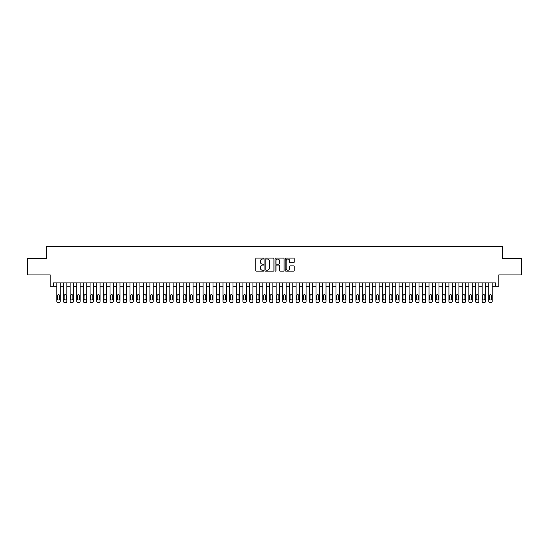 <?xml version="1.0" encoding="UTF-8"?>
<svg xmlns="http://www.w3.org/2000/svg" width="549" height="549" viewBox="0 0 549 549"><rect width="100%" height="100%" fill="white"/><g stroke="black" fill="none" stroke-linecap="round" stroke-linejoin="round"><path stroke-width="0.82" d="M263.87 258.565A0.46 0.46 0 0 0 263.41 258.105L256.479 258.105A0.652 0.652 0 0 0 255.827 258.757L255.827 270.499A0.652 0.652 0 0 0 256.479 271.151L263.41 271.151A0.46 0.46 0 0 0 263.87 270.698A0.46 0.46 0 0 0 263.41 270.238L262.511 270.238A2.086 2.086 0 0 1 260.425 268.152L260.425 267.178A2.086 2.086 0 0 1 262.511 265.085L263.41 265.085A0.46 0.46 0 0 0 263.87 264.632A0.46 0.46 0 0 0 263.41 264.172L262.511 264.172A2.086 2.086 0 0 1 260.425 262.086L260.425 261.111A2.086 2.086 0 0 1 262.511 259.018L263.41 259.018A0.46 0.46 0 0 0 263.87 258.565M293.564 262.71A0.652 0.652 0 0 0 294.216 262.051L294.216 258.757A0.652 0.652 0 0 0 293.564 258.105L285.864 258.105A0.652 0.652 0 0 0 285.212 258.757L285.212 270.499A0.652 0.652 0 0 0 285.864 271.151L293.564 271.151A0.652 0.652 0 0 0 294.216 270.499L294.216 266.526A0.652 0.652 0 0 0 293.564 265.874L290.27 265.874A0.652 0.652 0 0 0 289.618 266.526L289.618 268.495A1.743 1.743 0 0 1 287.875 270.238A1.743 1.743 0 0 1 286.125 268.495L286.125 260.768A1.743 1.743 0 0 1 287.875 259.018A1.743 1.743 0 0 1 289.618 260.768L289.618 262.051A0.652 0.652 0 0 0 290.27 262.71L293.564 262.71M53.534 286.228L53.534 282.907L495.466 282.907L495.466 286.228L498.787 286.228L498.787 274.932L521.55 274.932L521.55 258.318L502.445 258.318L502.445 246.357L46.555 246.357L46.555 258.318L27.45 258.318L27.45 274.932L50.213 274.932L50.213 286.228L56.856 286.228M273.93 258.757A0.652 0.652 0 0 0 273.278 258.105L265.579 258.105A0.652 0.652 0 0 0 264.927 258.757L264.927 270.499A0.652 0.652 0 0 0 265.579 271.151L273.278 271.151A0.652 0.652 0 0 0 273.93 270.499L273.93 258.757M275.722 258.105L283.421 258.105A0.652 0.652 0 0 1 284.073 258.757L284.073 270.499A0.652 0.652 0 0 1 283.421 271.151L280.127 271.151A0.652 0.652 0 0 1 279.475 270.499L279.475 265.743A0.652 0.652 0 0 0 278.823 265.085L276.634 265.085A0.652 0.652 0 0 0 275.982 265.743L275.982 270.698A0.46 0.46 0 0 1 275.529 271.151A0.46 0.46 0 0 1 275.07 270.698L275.07 258.757A0.652 0.652 0 0 1 275.722 258.105M60.177 282.907L60.177 301.312L60.177 286.228L63.506 286.228M66.827 282.907L66.827 301.312L66.827 286.228L70.148 286.228M73.47 282.907L73.47 301.312L73.47 286.228L76.791 286.228M80.12 282.907L80.12 301.312L80.12 286.228L83.441 286.228M86.763 282.907L86.763 301.312L86.763 286.228L90.084 286.228M93.405 282.907L93.405 301.312L93.405 286.228L96.727 286.228M100.055 282.907L100.055 301.312L100.055 286.228L103.377 286.228M106.698 282.907L106.698 301.312L106.698 286.228L110.02 286.228M113.341 282.907L113.341 301.312L113.341 286.228L116.669 286.228M119.991 282.907L119.991 301.312L119.991 286.228L123.312 286.228M126.634 282.907L126.634 301.312L126.634 286.228L129.955 286.228M133.283 282.907L133.283 301.312L133.283 286.228L136.605 286.228M139.926 282.907L139.926 301.312L139.926 286.228L143.248 286.228M146.569 282.907L146.569 301.312L146.569 286.228L149.898 286.228M153.219 282.907L153.219 301.312L153.219 286.228L156.54 286.228M159.862 282.907L159.862 301.312L159.862 286.228L163.183 286.228M166.512 282.907L166.512 301.312L166.512 286.228L169.833 286.228M173.155 282.907L173.155 301.312L173.155 286.228L176.476 286.228M179.798 282.907L179.798 301.312L179.798 286.228L183.126 286.228M186.447 282.907L186.447 301.312L186.447 286.228L189.769 286.228M193.09 282.907L193.09 301.312L193.09 286.228L196.412 286.228M199.74 282.907L199.74 301.312L199.74 286.228L203.061 286.228M206.383 282.907L206.383 301.312L206.383 286.228L209.704 286.228M213.026 282.907L213.026 301.312L213.026 286.228L216.354 286.228M219.675 282.907L219.675 301.312L219.675 286.228L222.997 286.228M226.318 282.907L226.318 301.312L226.318 286.228L229.64 286.228M232.968 282.907L232.968 301.312L232.968 286.228L236.29 286.228M239.611 282.907L239.611 301.312L239.611 286.228L242.933 286.228M246.254 282.907L246.254 301.312L246.254 286.228L249.582 286.228M252.904 282.907L252.904 301.312L252.904 286.228L256.225 286.228M259.547 282.907L259.547 301.312L259.547 286.228L262.868 286.228M266.196 282.907L266.196 301.312L266.196 286.228L269.518 286.228M272.839 282.907L272.839 301.312L272.839 286.228L276.161 286.228M279.482 282.907L279.482 301.312L279.482 286.228L282.804 286.228M286.132 282.907L286.132 301.312L286.132 286.228L289.453 286.228M292.775 282.907L292.775 301.312L292.775 286.228L296.096 286.228M299.418 282.907L299.418 301.312L299.418 286.228L302.746 286.228M306.067 282.907L306.067 301.312L306.067 286.228L309.389 286.228M312.71 282.907L312.71 301.312L312.71 286.228L316.032 286.228M319.36 282.907L319.36 301.312L319.36 286.228L322.682 286.228M326.003 282.907L326.003 301.312L326.003 286.228L329.325 286.228M332.646 282.907L332.646 301.312L332.646 286.228L335.974 286.228M339.296 282.907L339.296 301.312L339.296 286.228L342.617 286.228M345.939 282.907L345.939 301.312L345.939 286.228L349.26 286.228M352.588 282.907L352.588 301.312L352.588 286.228L355.91 286.228M359.231 282.907L359.231 301.312L359.231 286.228L362.553 286.228M365.874 282.907L365.874 301.312L365.874 286.228L369.202 286.228M372.524 282.907L372.524 301.312L372.524 286.228L375.845 286.228M379.167 282.907L379.167 301.312L379.167 286.228L382.488 286.228M385.817 282.907L385.817 301.312L385.817 286.228L389.138 286.228M392.46 282.907L392.46 301.312L392.46 286.228L395.781 286.228M399.102 282.907L399.102 301.312L399.102 286.228L402.431 286.228M405.752 282.907L405.752 301.312L405.752 286.228L409.074 286.228M412.395 282.907L412.395 301.312L412.395 286.228L415.717 286.228M419.045 282.907L419.045 301.312L419.045 286.228L422.366 286.228M425.688 282.907L425.688 301.312L425.688 286.228L429.009 286.228M432.331 282.907L432.331 301.312L432.331 286.228L435.659 286.228M438.98 282.907L438.98 301.312L438.98 286.228L442.302 286.228M445.623 282.907L445.623 301.312L445.623 286.228L448.945 286.228M452.273 282.907L452.273 301.312L452.273 286.228L455.595 286.228M458.916 282.907L458.916 301.312L458.916 286.228L462.237 286.228M465.559 282.907L465.559 301.312L465.559 286.228L468.88 286.228M472.209 282.907L472.209 301.312L472.209 286.228L475.53 286.228M478.852 282.907L478.852 301.312L478.852 286.228L482.173 286.228M485.494 282.907L485.494 301.312L485.494 286.228L488.823 286.228M492.144 282.907L492.144 301.312L492.144 286.228L495.466 286.228M266.299 259.018A0.46 0.46 0 0 0 265.84 259.478L265.84 269.785A0.46 0.46 0 0 0 266.299 270.238L267.246 270.238A2.086 2.086 0 0 0 269.333 268.152L269.333 261.111A2.086 2.086 0 0 0 267.246 259.018L266.299 259.018M279.475 260.796A1.743 1.743 0 0 0 277.732 259.053A1.743 1.743 0 0 0 275.982 260.796L275.982 263.52A0.652 0.652 0 0 0 276.634 264.172L278.823 264.172A0.652 0.652 0 0 0 279.475 263.52L279.475 260.796M57.453 298.924A1.064 1.064 90 0 0 58.517 299.987A1.064 1.064 90 0 0 59.58 298.924A1.064 1.064 -90 0 1 58.517 299.987A1.064 1.064 -90 0 1 57.453 298.924L57.453 295.733A1.064 1.064 -90 0 1 58.517 294.669A1.064 1.064 -90 0 1 59.58 295.733A1.064 1.064 90 0 0 58.517 294.669A1.064 1.064 90 0 0 57.453 295.733M56.856 282.907L56.856 301.312A1.331 1.331 90 0 0 58.187 302.643L58.853 302.643A1.331 1.331 90 0 0 60.177 301.312M59.58 295.733L59.58 298.924M64.103 298.924A1.064 1.064 90 0 0 65.166 299.987A1.064 1.064 90 0 0 66.23 298.924A1.064 1.064 -90 0 1 65.166 299.987A1.064 1.064 -90 0 1 64.103 298.924L64.103 295.733A1.064 1.064 -90 0 1 65.166 294.669A1.064 1.064 -90 0 1 66.23 295.733A1.064 1.064 90 0 0 65.166 294.669A1.064 1.064 90 0 0 64.103 295.733M70.746 298.924A1.064 1.064 90 0 0 71.809 299.987A1.064 1.064 90 0 0 72.873 298.924A1.064 1.064 -90 0 1 71.809 299.987A1.064 1.064 -90 0 1 70.746 298.924L70.746 295.733A1.064 1.064 -90 0 1 71.809 294.669A1.064 1.064 -90 0 1 72.873 295.733A1.064 1.064 90 0 0 71.809 294.669A1.064 1.064 90 0 0 70.746 295.733M77.388 298.924A1.064 1.064 90 0 0 78.452 299.987A1.064 1.064 90 0 0 79.516 298.924A1.064 1.064 -90 0 1 78.452 299.987A1.064 1.064 -90 0 1 77.388 298.924L77.388 295.733A1.064 1.064 -90 0 1 78.452 294.669A1.064 1.064 -90 0 1 79.516 295.733A1.064 1.064 90 0 0 78.452 294.669A1.064 1.064 90 0 0 77.388 295.733M84.038 298.924A1.064 1.064 90 0 0 85.102 299.987A1.064 1.064 90 0 0 86.166 298.924A1.064 1.064 -90 0 1 85.102 299.987A1.064 1.064 -90 0 1 84.038 298.924L84.038 295.733A1.064 1.064 -90 0 1 85.102 294.669A1.064 1.064 -90 0 1 86.166 295.733A1.064 1.064 90 0 0 85.102 294.669A1.064 1.064 90 0 0 84.038 295.733M63.506 282.907L63.506 301.312A1.331 1.331 90 0 0 64.83 302.643L65.496 302.643A1.331 1.331 90 0 0 66.827 301.312M66.23 295.733L66.23 298.924M70.148 282.907L70.148 301.312A1.331 1.331 90 0 0 71.48 302.643L72.139 302.643A1.331 1.331 90 0 0 73.47 301.312M72.873 295.733L72.873 298.924M76.791 282.907L76.791 301.312A1.331 1.331 90 0 0 78.123 302.643L78.788 302.643A1.331 1.331 90 0 0 80.12 301.312M79.516 295.733L79.516 298.924M83.441 282.907L83.441 301.312A1.331 1.331 90 0 0 84.766 302.643L85.431 302.643A1.331 1.331 90 0 0 86.763 301.312M86.166 295.733L86.166 298.924M90.681 298.924A1.064 1.064 90 0 0 91.745 299.987A1.064 1.064 90 0 0 92.808 298.924A1.064 1.064 -90 0 1 91.745 299.987A1.064 1.064 -90 0 1 90.681 298.924L90.681 295.733A1.064 1.064 -90 0 1 91.745 294.669A1.064 1.064 -90 0 1 92.808 295.733A1.064 1.064 90 0 0 91.745 294.669A1.064 1.064 90 0 0 90.681 295.733M90.084 282.907L90.084 301.312A1.331 1.331 90 0 0 91.415 302.643L92.081 302.643A1.331 1.331 90 0 0 93.405 301.312M92.808 295.733L92.808 298.924M97.331 298.924A1.064 1.064 90 0 0 98.395 299.987A1.064 1.064 90 0 0 99.458 298.924A1.064 1.064 -90 0 1 98.395 299.987A1.064 1.064 -90 0 1 97.331 298.924L97.331 295.733A1.064 1.064 -90 0 1 98.395 294.669A1.064 1.064 -90 0 1 99.458 295.733A1.064 1.064 90 0 0 98.395 294.669A1.064 1.064 90 0 0 97.331 295.733M96.727 282.907L96.727 301.312A1.331 1.331 90 0 0 98.058 302.643L98.724 302.643A1.331 1.331 90 0 0 100.055 301.312M99.458 295.733L99.458 298.924M103.974 298.924A1.064 1.064 90 0 0 105.037 299.987A1.064 1.064 90 0 0 106.101 298.924A1.064 1.064 -90 0 1 105.037 299.987A1.064 1.064 -90 0 1 103.974 298.924L103.974 295.733A1.064 1.064 -90 0 1 105.037 294.669A1.064 1.064 -90 0 1 106.101 295.733A1.064 1.064 90 0 0 105.037 294.669A1.064 1.064 90 0 0 103.974 295.733M103.377 282.907L103.377 301.312A1.331 1.331 90 0 0 104.708 302.643L105.367 302.643A1.331 1.331 90 0 0 106.698 301.312M106.101 295.733L106.101 298.924M110.617 298.924A1.064 1.064 90 0 0 111.68 299.987A1.064 1.064 90 0 0 112.744 298.924A1.064 1.064 -90 0 1 111.68 299.987A1.064 1.064 -90 0 1 110.617 298.924L110.617 295.733A1.064 1.064 -90 0 1 111.68 294.669A1.064 1.064 -90 0 1 112.744 295.733A1.064 1.064 90 0 0 111.68 294.669A1.064 1.064 90 0 0 110.617 295.733M110.02 282.907L110.02 301.312A1.331 1.331 90 0 0 111.351 302.643L112.017 302.643A1.331 1.331 90 0 0 113.341 301.312M112.744 295.733L112.744 298.924M117.266 298.924A1.064 1.064 90 0 0 118.33 299.987A1.064 1.064 90 0 0 119.394 298.924A1.064 1.064 -90 0 1 118.33 299.987A1.064 1.064 -90 0 1 117.266 298.924L117.266 295.733A1.064 1.064 -90 0 1 118.33 294.669A1.064 1.064 -90 0 1 119.394 295.733A1.064 1.064 90 0 0 118.33 294.669A1.064 1.064 90 0 0 117.266 295.733M123.909 298.924A1.064 1.064 90 0 0 124.973 299.987A1.064 1.064 90 0 0 126.037 298.924A1.064 1.064 -90 0 1 124.973 299.987A1.064 1.064 -90 0 1 123.909 298.924L123.909 295.733A1.064 1.064 -90 0 1 124.973 294.669A1.064 1.064 -90 0 1 126.037 295.733A1.064 1.064 90 0 0 124.973 294.669A1.064 1.064 90 0 0 123.909 295.733M130.559 298.924A1.064 1.064 90 0 0 131.623 299.987A1.064 1.064 90 0 0 132.68 298.924A1.064 1.064 -90 0 1 131.623 299.987A1.064 1.064 -90 0 1 130.559 298.924L130.559 295.733A1.064 1.064 -90 0 1 131.623 294.669A1.064 1.064 -90 0 1 132.68 295.733A1.064 1.064 90 0 0 131.623 294.669A1.064 1.064 90 0 0 130.559 295.733M137.202 298.924A1.064 1.064 90 0 0 138.266 299.987A1.064 1.064 90 0 0 139.329 298.924A1.064 1.064 -90 0 1 138.266 299.987A1.064 1.064 -90 0 1 137.202 298.924L137.202 295.733A1.064 1.064 -90 0 1 138.266 294.669A1.064 1.064 -90 0 1 139.329 295.733A1.064 1.064 90 0 0 138.266 294.669A1.064 1.064 90 0 0 137.202 295.733M143.845 298.924A1.064 1.064 90 0 0 144.909 299.987A1.064 1.064 90 0 0 145.972 298.924A1.064 1.064 -90 0 1 144.909 299.987A1.064 1.064 -90 0 1 143.845 298.924L143.845 295.733A1.064 1.064 -90 0 1 144.909 294.669A1.064 1.064 -90 0 1 145.972 295.733A1.064 1.064 90 0 0 144.909 294.669A1.064 1.064 90 0 0 143.845 295.733M150.495 298.924A1.064 1.064 90 0 0 151.558 299.987A1.064 1.064 90 0 0 152.622 298.924A1.064 1.064 -90 0 1 151.558 299.987A1.064 1.064 -90 0 1 150.495 298.924L150.495 295.733A1.064 1.064 -90 0 1 151.558 294.669A1.064 1.064 -90 0 1 152.622 295.733A1.064 1.064 90 0 0 151.558 294.669A1.064 1.064 90 0 0 150.495 295.733M157.138 298.924A1.064 1.064 90 0 0 158.201 299.987A1.064 1.064 90 0 0 159.265 298.924A1.064 1.064 -90 0 1 158.201 299.987A1.064 1.064 -90 0 1 157.138 298.924L157.138 295.733A1.064 1.064 -90 0 1 158.201 294.669A1.064 1.064 -90 0 1 159.265 295.733A1.064 1.064 90 0 0 158.201 294.669A1.064 1.064 90 0 0 157.138 295.733M163.787 298.924A1.064 1.064 90 0 0 164.851 299.987A1.064 1.064 90 0 0 165.908 298.924A1.064 1.064 -90 0 1 164.851 299.987A1.064 1.064 -90 0 1 163.787 298.924L163.787 295.733A1.064 1.064 -90 0 1 164.851 294.669A1.064 1.064 -90 0 1 165.908 295.733A1.064 1.064 90 0 0 164.851 294.669A1.064 1.064 90 0 0 163.787 295.733M170.43 298.924A1.064 1.064 90 0 0 171.494 299.987A1.064 1.064 90 0 0 172.558 298.924A1.064 1.064 -90 0 1 171.494 299.987A1.064 1.064 -90 0 1 170.43 298.924L170.43 295.733A1.064 1.064 -90 0 1 171.494 294.669A1.064 1.064 -90 0 1 172.558 295.733A1.064 1.064 90 0 0 171.494 294.669A1.064 1.064 90 0 0 170.43 295.733M177.073 298.924A1.064 1.064 90 0 0 178.137 299.987A1.064 1.064 90 0 0 179.2 298.924A1.064 1.064 -90 0 1 178.137 299.987A1.064 1.064 -90 0 1 177.073 298.924L177.073 295.733A1.064 1.064 -90 0 1 178.137 294.669A1.064 1.064 -90 0 1 179.2 295.733A1.064 1.064 90 0 0 178.137 294.669A1.064 1.064 90 0 0 177.073 295.733M183.723 298.924A1.064 1.064 90 0 0 184.787 299.987A1.064 1.064 90 0 0 185.85 298.924A1.064 1.064 -90 0 1 184.787 299.987A1.064 1.064 -90 0 1 183.723 298.924L183.723 295.733A1.064 1.064 -90 0 1 184.787 294.669A1.064 1.064 -90 0 1 185.85 295.733A1.064 1.064 90 0 0 184.787 294.669A1.064 1.064 90 0 0 183.723 295.733M190.366 298.924A1.064 1.064 90 0 0 191.429 299.987A1.064 1.064 90 0 0 192.493 298.924A1.064 1.064 -90 0 1 191.429 299.987A1.064 1.064 -90 0 1 190.366 298.924L190.366 295.733A1.064 1.064 -90 0 1 191.429 294.669A1.064 1.064 -90 0 1 192.493 295.733A1.064 1.064 90 0 0 191.429 294.669A1.064 1.064 90 0 0 190.366 295.733M116.669 282.907L116.669 301.312A1.331 1.331 90 0 0 117.994 302.643L118.659 302.643A1.331 1.331 90 0 0 119.991 301.312M119.394 295.733L119.394 298.924M123.312 282.907L123.312 301.312A1.331 1.331 90 0 0 124.644 302.643L125.309 302.643A1.331 1.331 90 0 0 126.634 301.312M126.037 295.733L126.037 298.924M129.955 282.907L129.955 301.312A1.331 1.331 90 0 0 131.286 302.643L131.952 302.643A1.331 1.331 90 0 0 133.283 301.312M132.68 295.733L132.68 298.924M136.605 282.907L136.605 301.312A1.331 1.331 90 0 0 137.936 302.643L138.595 302.643A1.331 1.331 90 0 0 139.926 301.312M139.329 295.733L139.329 298.924M143.248 282.907L143.248 301.312A1.331 1.331 90 0 0 144.579 302.643L145.245 302.643A1.331 1.331 90 0 0 146.569 301.312M145.972 295.733L145.972 298.924M149.898 282.907L149.898 301.312A1.331 1.331 90 0 0 151.222 302.643L151.888 302.643A1.331 1.331 90 0 0 153.219 301.312M152.622 295.733L152.622 298.924M156.54 282.907L156.54 301.312A1.331 1.331 90 0 0 157.872 302.643L158.537 302.643A1.331 1.331 90 0 0 159.862 301.312M159.265 295.733L159.265 298.924M163.183 282.907L163.183 301.312A1.331 1.331 90 0 0 164.515 302.643L165.18 302.643A1.331 1.331 90 0 0 166.512 301.312M165.908 295.733L165.908 298.924M169.833 282.907L169.833 301.312A1.331 1.331 90 0 0 171.158 302.643L171.823 302.643A1.331 1.331 90 0 0 173.155 301.312M172.558 295.733L172.558 298.924M176.476 282.907L176.476 301.312A1.331 1.331 90 0 0 177.807 302.643L178.473 302.643A1.331 1.331 90 0 0 179.798 301.312M179.2 295.733L179.2 298.924M183.126 282.907L183.126 301.312A1.331 1.331 90 0 0 184.45 302.643L185.116 302.643A1.331 1.331 90 0 0 186.447 301.312M185.85 295.733L185.85 298.924M189.769 282.907L189.769 301.312A1.331 1.331 90 0 0 191.1 302.643L191.766 302.643A1.331 1.331 90 0 0 193.09 301.312M192.493 295.733L192.493 298.924M197.016 298.924A1.064 1.064 90 0 0 198.072 299.987A1.064 1.064 90 0 0 199.136 298.924A1.064 1.064 -90 0 1 198.072 299.987A1.064 1.064 -90 0 1 197.016 298.924L197.016 295.733A1.064 1.064 -90 0 1 198.072 294.669A1.064 1.064 -90 0 1 199.136 295.733A1.064 1.064 90 0 0 198.072 294.669A1.064 1.064 90 0 0 197.016 295.733M203.658 298.924A1.064 1.064 90 0 0 204.722 299.987A1.064 1.064 90 0 0 205.786 298.924A1.064 1.064 -90 0 1 204.722 299.987A1.064 1.064 -90 0 1 203.658 298.924L203.658 295.733A1.064 1.064 -90 0 1 204.722 294.669A1.064 1.064 -90 0 1 205.786 295.733A1.064 1.064 90 0 0 204.722 294.669A1.064 1.064 90 0 0 203.658 295.733M210.301 298.924A1.064 1.064 90 0 0 211.365 299.987A1.064 1.064 90 0 0 212.429 298.924A1.064 1.064 -90 0 1 211.365 299.987A1.064 1.064 -90 0 1 210.301 298.924L210.301 295.733A1.064 1.064 -90 0 1 211.365 294.669A1.064 1.064 -90 0 1 212.429 295.733A1.064 1.064 90 0 0 211.365 294.669A1.064 1.064 90 0 0 210.301 295.733M216.951 298.924A1.064 1.064 90 0 0 218.015 299.987A1.064 1.064 90 0 0 219.078 298.924A1.064 1.064 -90 0 1 218.015 299.987A1.064 1.064 -90 0 1 216.951 298.924L216.951 295.733A1.064 1.064 -90 0 1 218.015 294.669A1.064 1.064 -90 0 1 219.078 295.733A1.064 1.064 90 0 0 218.015 294.669A1.064 1.064 90 0 0 216.951 295.733M196.412 282.907L196.412 301.312A1.331 1.331 90 0 0 197.743 302.643L198.409 302.643A1.331 1.331 90 0 0 199.74 301.312M199.136 295.733L199.136 298.924M203.061 282.907L203.061 301.312A1.331 1.331 90 0 0 204.386 302.643L205.052 302.643A1.331 1.331 90 0 0 206.383 301.312M205.786 295.733L205.786 298.924M209.704 282.907L209.704 301.312A1.331 1.331 90 0 0 211.036 302.643L211.701 302.643A1.331 1.331 90 0 0 213.026 301.312M212.429 295.733L212.429 298.924M216.354 282.907L216.354 301.312A1.331 1.331 90 0 0 217.679 302.643L218.344 302.643A1.331 1.331 90 0 0 219.675 301.312M219.078 295.733L219.078 298.924M223.594 298.924A1.064 1.064 90 0 0 224.658 299.987A1.064 1.064 90 0 0 225.721 298.924A1.064 1.064 -90 0 1 224.658 299.987A1.064 1.064 -90 0 1 223.594 298.924L223.594 295.733A1.064 1.064 -90 0 1 224.658 294.669A1.064 1.064 -90 0 1 225.721 295.733A1.064 1.064 90 0 0 224.658 294.669A1.064 1.064 90 0 0 223.594 295.733M222.997 282.907L222.997 301.312A1.331 1.331 90 0 0 224.328 302.643L224.987 302.643A1.331 1.331 90 0 0 226.318 301.312M225.721 295.733L225.721 298.924M230.244 298.924A1.064 1.064 90 0 0 231.301 299.987A1.064 1.064 90 0 0 232.364 298.924A1.064 1.064 -90 0 1 231.301 299.987A1.064 1.064 -90 0 1 230.244 298.924L230.244 295.733A1.064 1.064 -90 0 1 231.301 294.669A1.064 1.064 -90 0 1 232.364 295.733A1.064 1.064 90 0 0 231.301 294.669A1.064 1.064 90 0 0 230.244 295.733M229.64 282.907L229.64 301.312A1.331 1.331 90 0 0 230.971 302.643L231.637 302.643A1.331 1.331 90 0 0 232.968 301.312M232.364 295.733L232.364 298.924M236.887 298.924A1.064 1.064 90 0 0 237.95 299.987A1.064 1.064 90 0 0 239.014 298.924A1.064 1.064 -90 0 1 237.95 299.987A1.064 1.064 -90 0 1 236.887 298.924L236.887 295.733A1.064 1.064 -90 0 1 237.95 294.669A1.064 1.064 -90 0 1 239.014 295.733A1.064 1.064 90 0 0 237.95 294.669A1.064 1.064 90 0 0 236.887 295.733M236.29 282.907L236.29 301.312A1.331 1.331 90 0 0 237.614 302.643L238.28 302.643A1.331 1.331 90 0 0 239.611 301.312M239.014 295.733L239.014 298.924M243.53 298.924A1.064 1.064 90 0 0 244.593 299.987A1.064 1.064 90 0 0 245.657 298.924A1.064 1.064 -90 0 1 244.593 299.987A1.064 1.064 -90 0 1 243.53 298.924L243.53 295.733A1.064 1.064 -90 0 1 244.593 294.669A1.064 1.064 -90 0 1 245.657 295.733A1.064 1.064 90 0 0 244.593 294.669A1.064 1.064 90 0 0 243.53 295.733M242.933 282.907L242.933 301.312A1.331 1.331 90 0 0 244.264 302.643L244.929 302.643A1.331 1.331 90 0 0 246.254 301.312M245.657 295.733L245.657 298.924M250.179 298.924A1.064 1.064 90 0 0 251.243 299.987A1.064 1.064 90 0 0 252.307 298.924A1.064 1.064 -90 0 1 251.243 299.987A1.064 1.064 -90 0 1 250.179 298.924L250.179 295.733A1.064 1.064 -90 0 1 251.243 294.669A1.064 1.064 -90 0 1 252.307 295.733A1.064 1.064 90 0 0 251.243 294.669A1.064 1.064 90 0 0 250.179 295.733M249.582 282.907L249.582 301.312A1.331 1.331 90 0 0 250.907 302.643L251.572 302.643A1.331 1.331 90 0 0 252.904 301.312M252.307 295.733L252.307 298.924M256.822 298.924A1.064 1.064 90 0 0 257.886 299.987A1.064 1.064 90 0 0 258.95 298.924A1.064 1.064 -90 0 1 257.886 299.987A1.064 1.064 -90 0 1 256.822 298.924L256.822 295.733A1.064 1.064 -90 0 1 257.886 294.669A1.064 1.064 -90 0 1 258.95 295.733A1.064 1.064 90 0 0 257.886 294.669A1.064 1.064 90 0 0 256.822 295.733M256.225 282.907L256.225 301.312A1.331 1.331 90 0 0 257.556 302.643L258.215 302.643A1.331 1.331 90 0 0 259.547 301.312M258.95 295.733L258.95 298.924M263.465 298.924A1.064 1.064 90 0 0 264.529 299.987A1.064 1.064 90 0 0 265.592 298.924A1.064 1.064 -90 0 1 264.529 299.987A1.064 1.064 -90 0 1 263.465 298.924L263.465 295.733A1.064 1.064 -90 0 1 264.529 294.669A1.064 1.064 -90 0 1 265.592 295.733A1.064 1.064 90 0 0 264.529 294.669A1.064 1.064 90 0 0 263.465 295.733M262.868 282.907L262.868 301.312A1.331 1.331 90 0 0 264.199 302.643L264.865 302.643A1.331 1.331 90 0 0 266.196 301.312M265.592 295.733L265.592 298.924M270.115 298.924A1.064 1.064 90 0 0 271.179 299.987A1.064 1.064 90 0 0 272.242 298.924A1.064 1.064 -90 0 1 271.179 299.987A1.064 1.064 -90 0 1 270.115 298.924L270.115 295.733A1.064 1.064 -90 0 1 271.179 294.669A1.064 1.064 -90 0 1 272.242 295.733A1.064 1.064 90 0 0 271.179 294.669A1.064 1.064 90 0 0 270.115 295.733M269.518 282.907L269.518 301.312A1.331 1.331 90 0 0 270.842 302.643L271.508 302.643A1.331 1.331 90 0 0 272.839 301.312M272.242 295.733L272.242 298.924M276.758 298.924A1.064 1.064 90 0 0 277.821 299.987A1.064 1.064 90 0 0 278.885 298.924A1.064 1.064 -90 0 1 277.821 299.987A1.064 1.064 -90 0 1 276.758 298.924L276.758 295.733A1.064 1.064 -90 0 1 277.821 294.669A1.064 1.064 -90 0 1 278.885 295.733A1.064 1.064 90 0 0 277.821 294.669A1.064 1.064 90 0 0 276.758 295.733M276.161 282.907L276.161 301.312A1.331 1.331 90 0 0 277.492 302.643L278.158 302.643A1.331 1.331 90 0 0 279.482 301.312M278.885 295.733L278.885 298.924M283.408 298.924A1.064 1.064 90 0 0 284.471 299.987A1.064 1.064 90 0 0 285.535 298.924A1.064 1.064 -90 0 1 284.471 299.987A1.064 1.064 -90 0 1 283.408 298.924L283.408 295.733A1.064 1.064 -90 0 1 284.471 294.669A1.064 1.064 -90 0 1 285.535 295.733A1.064 1.064 90 0 0 284.471 294.669A1.064 1.064 90 0 0 283.408 295.733M282.804 282.907L282.804 301.312A1.331 1.331 90 0 0 284.135 302.643L284.801 302.643A1.331 1.331 90 0 0 286.132 301.312M285.535 295.733L285.535 298.924M290.05 298.924A1.064 1.064 90 0 0 291.114 299.987A1.064 1.064 90 0 0 292.178 298.924A1.064 1.064 -90 0 1 291.114 299.987A1.064 1.064 -90 0 1 290.05 298.924L290.05 295.733A1.064 1.064 -90 0 1 291.114 294.669A1.064 1.064 -90 0 1 292.178 295.733A1.064 1.064 90 0 0 291.114 294.669A1.064 1.064 90 0 0 290.05 295.733M289.453 282.907L289.453 301.312A1.331 1.331 90 0 0 290.785 302.643L291.444 302.643A1.331 1.331 90 0 0 292.775 301.312M292.178 295.733L292.178 298.924M296.693 298.924A1.064 1.064 90 0 0 297.757 299.987A1.064 1.064 90 0 0 298.821 298.924A1.064 1.064 -90 0 1 297.757 299.987A1.064 1.064 -90 0 1 296.693 298.924L296.693 295.733A1.064 1.064 -90 0 1 297.757 294.669A1.064 1.064 -90 0 1 298.821 295.733A1.064 1.064 90 0 0 297.757 294.669A1.064 1.064 90 0 0 296.693 295.733M296.096 282.907L296.096 301.312A1.331 1.331 90 0 0 297.428 302.643L298.093 302.643A1.331 1.331 90 0 0 299.418 301.312M298.821 295.733L298.821 298.924M303.343 298.924A1.064 1.064 90 0 0 304.407 299.987A1.064 1.064 90 0 0 305.47 298.924A1.064 1.064 -90 0 1 304.407 299.987A1.064 1.064 -90 0 1 303.343 298.924L303.343 295.733A1.064 1.064 -90 0 1 304.407 294.669A1.064 1.064 -90 0 1 305.47 295.733A1.064 1.064 90 0 0 304.407 294.669A1.064 1.064 90 0 0 303.343 295.733M302.746 282.907L302.746 301.312A1.331 1.331 90 0 0 304.071 302.643L304.736 302.643A1.331 1.331 90 0 0 306.067 301.312M305.47 295.733L305.47 298.924M309.986 298.924A1.064 1.064 90 0 0 311.05 299.987A1.064 1.064 90 0 0 312.113 298.924A1.064 1.064 -90 0 1 311.05 299.987A1.064 1.064 -90 0 1 309.986 298.924L309.986 295.733A1.064 1.064 -90 0 1 311.05 294.669A1.064 1.064 -90 0 1 312.113 295.733A1.064 1.064 90 0 0 311.05 294.669A1.064 1.064 90 0 0 309.986 295.733M309.389 282.907L309.389 301.312A1.331 1.331 90 0 0 310.72 302.643L311.386 302.643A1.331 1.331 90 0 0 312.71 301.312M312.113 295.733L312.113 298.924M316.636 298.924A1.064 1.064 90 0 0 317.699 299.987A1.064 1.064 90 0 0 318.756 298.924A1.064 1.064 -90 0 1 317.699 299.987A1.064 1.064 -90 0 1 316.636 298.924L316.636 295.733A1.064 1.064 -90 0 1 317.699 294.669A1.064 1.064 -90 0 1 318.756 295.733A1.064 1.064 90 0 0 317.699 294.669A1.064 1.064 90 0 0 316.636 295.733M316.032 282.907L316.032 301.312A1.331 1.331 90 0 0 317.363 302.643L318.029 302.643A1.331 1.331 90 0 0 319.36 301.312M318.756 295.733L318.756 298.924M323.279 298.924A1.064 1.064 90 0 0 324.342 299.987A1.064 1.064 90 0 0 325.406 298.924A1.064 1.064 -90 0 1 324.342 299.987A1.064 1.064 -90 0 1 323.279 298.924L323.279 295.733A1.064 1.064 -90 0 1 324.342 294.669A1.064 1.064 -90 0 1 325.406 295.733A1.064 1.064 90 0 0 324.342 294.669A1.064 1.064 90 0 0 323.279 295.733M322.682 282.907L322.682 301.312A1.331 1.331 90 0 0 324.013 302.643L324.672 302.643A1.331 1.331 90 0 0 326.003 301.312M325.406 295.733L325.406 298.924M329.922 298.924A1.064 1.064 90 0 0 330.985 299.987A1.064 1.064 90 0 0 332.049 298.924A1.064 1.064 -90 0 1 330.985 299.987A1.064 1.064 -90 0 1 329.922 298.924L329.922 295.733A1.064 1.064 -90 0 1 330.985 294.669A1.064 1.064 -90 0 1 332.049 295.733A1.064 1.064 90 0 0 330.985 294.669A1.064 1.064 90 0 0 329.922 295.733M329.325 282.907L329.325 301.312A1.331 1.331 90 0 0 330.656 302.643L331.322 302.643A1.331 1.331 90 0 0 332.646 301.312M332.049 295.733L332.049 298.924M336.571 298.924A1.064 1.064 90 0 0 337.635 299.987A1.064 1.064 90 0 0 338.699 298.924A1.064 1.064 -90 0 1 337.635 299.987A1.064 1.064 -90 0 1 336.571 298.924L336.571 295.733A1.064 1.064 -90 0 1 337.635 294.669A1.064 1.064 -90 0 1 338.699 295.733A1.064 1.064 90 0 0 337.635 294.669A1.064 1.064 90 0 0 336.571 295.733M335.974 282.907L335.974 301.312A1.331 1.331 90 0 0 337.299 302.643L337.964 302.643A1.331 1.331 90 0 0 339.296 301.312M338.699 295.733L338.699 298.924M343.214 298.924A1.064 1.064 90 0 0 344.278 299.987A1.064 1.064 90 0 0 345.342 298.924A1.064 1.064 -90 0 1 344.278 299.987A1.064 1.064 -90 0 1 343.214 298.924L343.214 295.733A1.064 1.064 -90 0 1 344.278 294.669A1.064 1.064 -90 0 1 345.342 295.733A1.064 1.064 90 0 0 344.278 294.669A1.064 1.064 90 0 0 343.214 295.733M342.617 282.907L342.617 301.312A1.331 1.331 90 0 0 343.949 302.643L344.614 302.643A1.331 1.331 90 0 0 345.939 301.312M345.342 295.733L345.342 298.924M349.864 298.924A1.064 1.064 90 0 0 350.928 299.987A1.064 1.064 90 0 0 351.984 298.924A1.064 1.064 -90 0 1 350.928 299.987A1.064 1.064 -90 0 1 349.864 298.924L349.864 295.733A1.064 1.064 -90 0 1 350.928 294.669A1.064 1.064 -90 0 1 351.984 295.733A1.064 1.064 90 0 0 350.928 294.669A1.064 1.064 90 0 0 349.864 295.733M349.26 282.907L349.26 301.312A1.331 1.331 90 0 0 350.591 302.643L351.257 302.643A1.331 1.331 90 0 0 352.588 301.312M351.984 295.733L351.984 298.924M356.507 298.924A1.064 1.064 90 0 0 357.571 299.987A1.064 1.064 90 0 0 358.634 298.924A1.064 1.064 -90 0 1 357.571 299.987A1.064 1.064 -90 0 1 356.507 298.924L356.507 295.733A1.064 1.064 -90 0 1 357.571 294.669A1.064 1.064 -90 0 1 358.634 295.733A1.064 1.064 90 0 0 357.571 294.669A1.064 1.064 90 0 0 356.507 295.733M355.91 282.907L355.91 301.312A1.331 1.331 90 0 0 357.234 302.643L357.9 302.643A1.331 1.331 90 0 0 359.231 301.312M358.634 295.733L358.634 298.924M363.15 298.924A1.064 1.064 90 0 0 364.213 299.987A1.064 1.064 90 0 0 365.277 298.924A1.064 1.064 -90 0 1 364.213 299.987A1.064 1.064 -90 0 1 363.15 298.924L363.15 295.733A1.064 1.064 -90 0 1 364.213 294.669A1.064 1.064 -90 0 1 365.277 295.733A1.064 1.064 90 0 0 364.213 294.669A1.064 1.064 90 0 0 363.15 295.733M362.553 282.907L362.553 301.312A1.331 1.331 90 0 0 363.884 302.643L364.55 302.643A1.331 1.331 90 0 0 365.874 301.312M365.277 295.733L365.277 298.924M369.8 298.924A1.064 1.064 90 0 0 370.863 299.987A1.064 1.064 90 0 0 371.927 298.924A1.064 1.064 -90 0 1 370.863 299.987A1.064 1.064 -90 0 1 369.8 298.924L369.8 295.733A1.064 1.064 -90 0 1 370.863 294.669A1.064 1.064 -90 0 1 371.927 295.733A1.064 1.064 90 0 0 370.863 294.669A1.064 1.064 90 0 0 369.8 295.733M369.202 282.907L369.202 301.312A1.331 1.331 90 0 0 370.527 302.643L371.193 302.643A1.331 1.331 90 0 0 372.524 301.312M371.927 295.733L371.927 298.924M376.442 298.924A1.064 1.064 90 0 0 377.506 299.987A1.064 1.064 90 0 0 378.57 298.924A1.064 1.064 -90 0 1 377.506 299.987A1.064 1.064 -90 0 1 376.442 298.924L376.442 295.733A1.064 1.064 -90 0 1 377.506 294.669A1.064 1.064 -90 0 1 378.57 295.733A1.064 1.064 90 0 0 377.506 294.669A1.064 1.064 90 0 0 376.442 295.733M375.845 282.907L375.845 301.312A1.331 1.331 90 0 0 377.177 302.643L377.842 302.643A1.331 1.331 90 0 0 379.167 301.312M378.57 295.733L378.57 298.924M383.092 298.924A1.064 1.064 90 0 0 384.149 299.987A1.064 1.064 90 0 0 385.213 298.924A1.064 1.064 -90 0 1 384.149 299.987A1.064 1.064 -90 0 1 383.092 298.924L383.092 295.733A1.064 1.064 -90 0 1 384.149 294.669A1.064 1.064 -90 0 1 385.213 295.733A1.064 1.064 90 0 0 384.149 294.669A1.064 1.064 90 0 0 383.092 295.733M382.488 282.907L382.488 301.312A1.331 1.331 90 0 0 383.82 302.643L384.485 302.643A1.331 1.331 90 0 0 385.817 301.312M385.213 295.733L385.213 298.924M389.735 298.924A1.064 1.064 90 0 0 390.799 299.987A1.064 1.064 90 0 0 391.862 298.924A1.064 1.064 -90 0 1 390.799 299.987A1.064 1.064 -90 0 1 389.735 298.924L389.735 295.733A1.064 1.064 -90 0 1 390.799 294.669A1.064 1.064 -90 0 1 391.862 295.733A1.064 1.064 90 0 0 390.799 294.669A1.064 1.064 90 0 0 389.735 295.733M389.138 282.907L389.138 301.312A1.331 1.331 90 0 0 390.463 302.643L391.128 302.643A1.331 1.331 90 0 0 392.46 301.312M391.862 295.733L391.862 298.924M396.378 298.924A1.064 1.064 90 0 0 397.442 299.987A1.064 1.064 90 0 0 398.505 298.924A1.064 1.064 -90 0 1 397.442 299.987A1.064 1.064 -90 0 1 396.378 298.924L396.378 295.733A1.064 1.064 -90 0 1 397.442 294.669A1.064 1.064 -90 0 1 398.505 295.733A1.064 1.064 90 0 0 397.442 294.669A1.064 1.064 90 0 0 396.378 295.733M395.781 282.907L395.781 301.312A1.331 1.331 90 0 0 397.112 302.643L397.778 302.643A1.331 1.331 90 0 0 399.102 301.312M398.505 295.733L398.505 298.924M403.028 298.924A1.064 1.064 90 0 0 404.091 299.987A1.064 1.064 90 0 0 405.155 298.924A1.064 1.064 -90 0 1 404.091 299.987A1.064 1.064 -90 0 1 403.028 298.924L403.028 295.733A1.064 1.064 -90 0 1 404.091 294.669A1.064 1.064 -90 0 1 405.155 295.733A1.064 1.064 90 0 0 404.091 294.669A1.064 1.064 90 0 0 403.028 295.733M402.431 282.907L402.431 301.312A1.331 1.331 90 0 0 403.755 302.643L404.421 302.643A1.331 1.331 90 0 0 405.752 301.312M405.155 295.733L405.155 298.924M409.671 298.924A1.064 1.064 90 0 0 410.734 299.987A1.064 1.064 90 0 0 411.798 298.924A1.064 1.064 -90 0 1 410.734 299.987A1.064 1.064 -90 0 1 409.671 298.924L409.671 295.733A1.064 1.064 -90 0 1 410.734 294.669A1.064 1.064 -90 0 1 411.798 295.733A1.064 1.064 90 0 0 410.734 294.669A1.064 1.064 90 0 0 409.671 295.733M409.074 282.907L409.074 301.312A1.331 1.331 90 0 0 410.405 302.643L411.064 302.643A1.331 1.331 90 0 0 412.395 301.312M411.798 295.733L411.798 298.924M416.32 298.924A1.064 1.064 90 0 0 417.377 299.987A1.064 1.064 90 0 0 418.441 298.924A1.064 1.064 -90 0 1 417.377 299.987A1.064 1.064 -90 0 1 416.32 298.924L416.32 295.733A1.064 1.064 -90 0 1 417.377 294.669A1.064 1.064 -90 0 1 418.441 295.733A1.064 1.064 90 0 0 417.377 294.669A1.064 1.064 90 0 0 416.32 295.733M415.717 282.907L415.717 301.312A1.331 1.331 90 0 0 417.048 302.643L417.714 302.643A1.331 1.331 90 0 0 419.045 301.312M418.441 295.733L418.441 298.924M422.963 298.924A1.064 1.064 90 0 0 424.027 299.987A1.064 1.064 90 0 0 425.091 298.924A1.064 1.064 -90 0 1 424.027 299.987A1.064 1.064 -90 0 1 422.963 298.924L422.963 295.733A1.064 1.064 -90 0 1 424.027 294.669A1.064 1.064 -90 0 1 425.091 295.733A1.064 1.064 90 0 0 424.027 294.669A1.064 1.064 90 0 0 422.963 295.733M422.366 282.907L422.366 301.312A1.331 1.331 90 0 0 423.691 302.643L424.356 302.643A1.331 1.331 90 0 0 425.688 301.312M425.091 295.733L425.091 298.924M429.606 298.924A1.064 1.064 90 0 0 430.67 299.987A1.064 1.064 90 0 0 431.734 298.924A1.064 1.064 -90 0 1 430.67 299.987A1.064 1.064 -90 0 1 429.606 298.924L429.606 295.733A1.064 1.064 -90 0 1 430.67 294.669A1.064 1.064 -90 0 1 431.734 295.733A1.064 1.064 90 0 0 430.67 294.669A1.064 1.064 90 0 0 429.606 295.733M429.009 282.907L429.009 301.312A1.331 1.331 90 0 0 430.341 302.643L431.006 302.643A1.331 1.331 90 0 0 432.331 301.312M431.734 295.733L431.734 298.924M436.256 298.924A1.064 1.064 90 0 0 437.32 299.987A1.064 1.064 90 0 0 438.383 298.924A1.064 1.064 -90 0 1 437.32 299.987A1.064 1.064 -90 0 1 436.256 298.924L436.256 295.733A1.064 1.064 -90 0 1 437.32 294.669A1.064 1.064 -90 0 1 438.383 295.733A1.064 1.064 90 0 0 437.32 294.669A1.064 1.064 90 0 0 436.256 295.733M435.659 282.907L435.659 301.312A1.331 1.331 90 0 0 436.983 302.643L437.649 302.643A1.331 1.331 90 0 0 438.98 301.312M438.383 295.733L438.383 298.924M442.899 298.924A1.064 1.064 90 0 0 443.963 299.987A1.064 1.064 90 0 0 445.026 298.924A1.064 1.064 -90 0 1 443.963 299.987A1.064 1.064 -90 0 1 442.899 298.924L442.899 295.733A1.064 1.064 -90 0 1 443.963 294.669A1.064 1.064 -90 0 1 445.026 295.733A1.064 1.064 90 0 0 443.963 294.669A1.064 1.064 90 0 0 442.899 295.733M442.302 282.907L442.302 301.312A1.331 1.331 90 0 0 443.633 302.643L444.292 302.643A1.331 1.331 90 0 0 445.623 301.312M445.026 295.733L445.026 298.924M449.542 298.924A1.064 1.064 90 0 0 450.605 299.987A1.064 1.064 90 0 0 451.669 298.924A1.064 1.064 -90 0 1 450.605 299.987A1.064 1.064 -90 0 1 449.542 298.924L449.542 295.733A1.064 1.064 -90 0 1 450.605 294.669A1.064 1.064 -90 0 1 451.669 295.733A1.064 1.064 90 0 0 450.605 294.669A1.064 1.064 90 0 0 449.542 295.733M448.945 282.907L448.945 301.312A1.331 1.331 90 0 0 450.276 302.643L450.942 302.643A1.331 1.331 90 0 0 452.273 301.312M451.669 295.733L451.669 298.924M456.192 298.924A1.064 1.064 90 0 0 457.255 299.987A1.064 1.064 90 0 0 458.319 298.924A1.064 1.064 -90 0 1 457.255 299.987A1.064 1.064 -90 0 1 456.192 298.924L456.192 295.733A1.064 1.064 -90 0 1 457.255 294.669A1.064 1.064 -90 0 1 458.319 295.733A1.064 1.064 90 0 0 457.255 294.669A1.064 1.064 90 0 0 456.192 295.733M455.595 282.907L455.595 301.312A1.331 1.331 90 0 0 456.919 302.643L457.585 302.643A1.331 1.331 90 0 0 458.916 301.312M458.319 295.733L458.319 298.924M462.834 298.924A1.064 1.064 90 0 0 463.898 299.987A1.064 1.064 90 0 0 464.962 298.924A1.064 1.064 -90 0 1 463.898 299.987A1.064 1.064 -90 0 1 462.834 298.924L462.834 295.733A1.064 1.064 -90 0 1 463.898 294.669A1.064 1.064 -90 0 1 464.962 295.733A1.064 1.064 90 0 0 463.898 294.669A1.064 1.064 90 0 0 462.834 295.733M462.237 282.907L462.237 301.312A1.331 1.331 90 0 0 463.569 302.643L464.234 302.643A1.331 1.331 90 0 0 465.559 301.312M464.962 295.733L464.962 298.924M469.484 298.924A1.064 1.064 90 0 0 470.548 299.987A1.064 1.064 90 0 0 471.612 298.924A1.064 1.064 -90 0 1 470.548 299.987A1.064 1.064 -90 0 1 469.484 298.924L469.484 295.733A1.064 1.064 -90 0 1 470.548 294.669A1.064 1.064 -90 0 1 471.612 295.733A1.064 1.064 90 0 0 470.548 294.669A1.064 1.064 90 0 0 469.484 295.733M468.88 282.907L468.88 301.312A1.331 1.331 90 0 0 470.212 302.643L470.877 302.643A1.331 1.331 90 0 0 472.209 301.312M471.612 295.733L471.612 298.924M476.127 298.924A1.064 1.064 90 0 0 477.191 299.987A1.064 1.064 90 0 0 478.254 298.924A1.064 1.064 -90 0 1 477.191 299.987A1.064 1.064 -90 0 1 476.127 298.924L476.127 295.733A1.064 1.064 -90 0 1 477.191 294.669A1.064 1.064 -90 0 1 478.254 295.733A1.064 1.064 90 0 0 477.191 294.669A1.064 1.064 90 0 0 476.127 295.733M475.53 282.907L475.53 301.312A1.331 1.331 90 0 0 476.861 302.643L477.52 302.643A1.331 1.331 90 0 0 478.852 301.312M478.254 295.733L478.254 298.924M482.77 298.924A1.064 1.064 90 0 0 483.834 299.987A1.064 1.064 90 0 0 484.897 298.924A1.064 1.064 -90 0 1 483.834 299.987A1.064 1.064 -90 0 1 482.77 298.924L482.77 295.733A1.064 1.064 -90 0 1 483.834 294.669A1.064 1.064 -90 0 1 484.897 295.733A1.064 1.064 90 0 0 483.834 294.669A1.064 1.064 90 0 0 482.77 295.733M482.173 282.907L482.173 301.312A1.331 1.331 90 0 0 483.504 302.643L484.17 302.643A1.331 1.331 90 0 0 485.494 301.312M484.897 295.733L484.897 298.924M489.42 298.924A1.064 1.064 90 0 0 490.483 299.987A1.064 1.064 90 0 0 491.547 298.924A1.064 1.064 -90 0 1 490.483 299.987A1.064 1.064 -90 0 1 489.42 298.924L489.42 295.733A1.064 1.064 -90 0 1 490.483 294.669A1.064 1.064 -90 0 1 491.547 295.733A1.064 1.064 90 0 0 490.483 294.669A1.064 1.064 90 0 0 489.42 295.733M488.823 282.907L488.823 301.312A1.331 1.331 90 0 0 490.147 302.643L490.813 302.643A1.331 1.331 90 0 0 492.144 301.312M491.547 295.733L491.547 298.924"/></g></svg>
